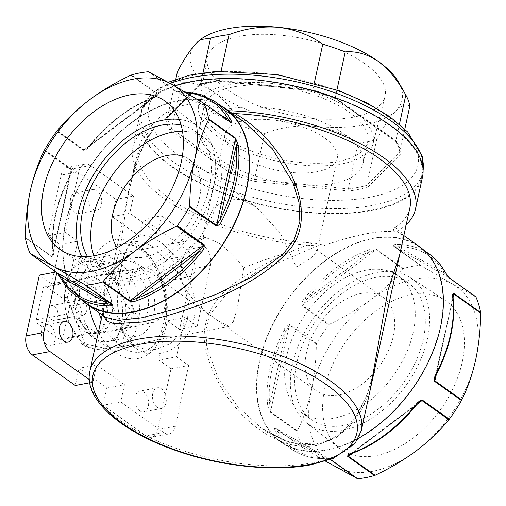 <?xml version="1.0" encoding="UTF-8"?>
<svg xmlns="http://www.w3.org/2000/svg" width="506" height="506" viewBox="0 0 506 506"><rect width="100%" height="100%" fill="white"/><g stroke="black" fill="none" stroke-linecap="round" stroke-linejoin="round"><path stroke-width="0.38" stroke-dasharray="2.53 1.9" d="M154.159 247.491L176.025 271.033L184.26 286.7L188.561 303.417L187.53 319.729L180.901 333.732L169.984 343.846L156.733 349.102L144.286 349.102L133.059 344.263L123.679 333.796L118.138 319.362L116.93 284.859L123.888 254.689L129.346 245.625L136.424 241.539L144.552 242.349L154.159 247.491M139.7 410.783A10.55 6.736 -100.7 0 1 134.83 399.664A10.55 6.736 -100.7 0 1 139.776 391.094A10.55 6.736 -100.7 0 1 143.767 392.137A10.55 6.736 -100.7 0 1 148.637 403.257A10.55 6.736 -100.7 0 1 143.691 411.827A10.55 6.736 -100.7 0 1 139.7 410.783M157.353 407.45A10.55 6.736 -100.7 0 1 152.483 396.331A10.55 6.736 -100.7 0 1 157.429 387.76A10.55 6.736 -100.7 0 1 161.42 388.804A10.55 6.736 -100.7 0 1 166.291 399.923A10.55 6.736 -100.7 0 1 161.344 408.494A10.55 6.736 -100.7 0 1 157.353 407.45M168.454 278.907A10.55 6.736 -100.7 0 1 163.583 267.782A10.55 6.736 -100.7 0 1 168.53 259.217A10.55 6.736 -100.7 0 1 172.521 260.255A10.55 6.736 -100.7 0 1 177.391 271.38A10.55 6.736 -100.7 0 1 172.445 279.945A10.55 6.736 -100.7 0 1 168.454 278.907M186.107 275.574A10.55 6.736 -100.7 0 1 181.237 264.448A10.55 6.736 -100.7 0 1 186.183 255.884A10.55 6.736 -100.7 0 1 190.174 256.921A10.55 6.736 -100.7 0 1 195.044 268.047A10.55 6.736 -100.7 0 1 190.098 276.611A10.55 6.736 -100.7 0 1 186.107 275.574M75.16 212.52A10.55 6.736 -100.7 0 1 70.29 201.394A10.55 6.736 -100.7 0 1 75.236 192.83A10.55 6.736 -100.7 0 1 79.227 193.868A10.55 6.736 -100.7 0 1 84.097 204.993A10.55 6.736 -100.7 0 1 79.151 213.557A10.55 6.736 -100.7 0 1 75.16 212.52M92.813 209.187A10.55 6.736 -100.7 0 1 87.943 198.061A10.55 6.736 -100.7 0 1 92.889 189.497A10.55 6.736 -100.7 0 1 96.88 190.534A10.55 6.736 -100.7 0 1 101.75 201.66A10.55 6.736 -100.7 0 1 96.804 210.224A10.55 6.736 -100.7 0 1 92.813 209.187M46.407 344.396A10.55 6.736 -100.7 0 1 41.536 333.271A10.55 6.736 -100.7 0 1 46.482 324.707A10.55 6.736 -100.7 0 1 50.473 325.744A10.55 6.736 -100.7 0 1 55.344 336.87A10.55 6.736 -100.7 0 1 50.398 345.434A10.55 6.736 -100.7 0 1 46.407 344.396M203.153 238.819L205.556 237.447L218.447 242.817C227.061 249.047 235.505 257.352 243.778 267.731L237.339 308.167L233.323 321.569L229.155 326.471L218.105 320.747C205.417 311.841 187.473 297.787 182.084 280.729C175.354 263.095 186.417 244.702 203.153 238.819L204.721 227.169L213.526 207.764L228.162 198.921L241.267 199.668L256.409 207.194L280.337 233.184L296.408 267.029L310.627 258.345L316.901 251.634L316.161 249.711L299.969 250.021C284.486 253.108 265.758 259.009 243.778 267.731M100.612 342.929A45.926 29.335 -100.7 0 1 79.404 294.492A45.926 29.335 -100.7 0 1 100.941 257.193A45.926 29.335 -100.7 0 1 118.315 261.722A45.926 29.335 -100.7 0 1 139.523 310.159A45.926 29.335 -100.7 0 1 117.987 347.458A45.926 29.335 -100.7 0 1 100.612 342.929M245.239 120.592A57.412 24.446 12.3 0 1 307.465 128.777A57.412 24.446 12.3 0 1 337.236 158.372A57.412 24.446 12.3 0 1 317.053 171.692A57.412 24.446 12.3 0 1 254.828 163.508A57.412 24.446 12.3 0 1 225.05 133.913A57.412 24.446 12.3 0 1 245.239 120.592M182.381 156.05A57.412 36.799 125.4 0 1 189.339 159.466A57.412 36.799 125.4 0 1 194.393 213.108A57.412 36.799 125.4 0 1 144.988 256.997A57.412 36.799 125.4 0 1 122.768 253.019A57.412 36.799 125.4 0 1 117.265 247.56M361.012 293.461A57.412 36.799 125.4 0 1 383.232 297.439A57.412 36.799 125.4 0 1 388.285 351.075A57.412 36.799 125.4 0 1 338.881 394.965A57.412 36.799 125.4 0 1 316.661 390.986A57.412 36.799 125.4 0 1 311.607 337.35A57.412 36.799 125.4 0 1 361.012 293.461M358.387 438.354A119.795 76.779 125.4 0 1 326.851 450.119A119.795 76.779 125.4 0 1 280.488 441.82A119.795 76.779 125.4 0 1 269.945 329.893A119.795 76.779 125.4 0 1 373.036 238.307A119.795 76.779 125.4 0 1 419.398 246.605M369.956 390.986L361.55 410.012L350.247 426.027L335.902 437.848L318.717 444.331L289.843 442.497L261.457 428.272L237.308 406.128L218.092 378.273L206.688 346.395L206.024 329.842L210.053 314.504L229.541 290.09L256.687 271.956L320.905 244.411L322.967 245.878A144.672 61.599 12.3 0 1 132.781 147.467A144.672 61.599 12.3 0 1 152.357 124.47C161.591 114.071 172.679 107.557 185.607 104.932C198.643 102.648 211.875 104.571 225.309 110.7A144.672 61.599 12.3 0 1 228.503 110.763M406.223 224.67A144.672 61.599 12.3 0 1 395.913 232.102C389.234 230.768 379.456 231.305 366.572 233.709C353.492 236.207 338.957 240.261 322.967 245.878M154.419 125.937L139.251 151.161L129.884 181.616L119.884 250.204L105.356 298.021L102.225 309.982L105.634 317.395L103.8 315.289C102.49 310.165 103.547 309.83 103.654 308.002L130.864 183.223L139.555 153.995L153.141 129.1L154.355 128.018L154.419 125.937L152.357 124.47M81.827 299.982A119.795 76.779 125.4 0 1 78.05 187.682A119.795 76.779 125.4 0 1 179.149 100.333A119.795 76.779 125.4 0 1 220.293 105.393M159.611 241.596C139.58 228.68 126.797 237.263 121.263 267.351C114.97 295.213 115.716 334.415 136.278 348.507C156.196 363.276 188.327 347.451 193.88 319.128C200.597 291.254 179.731 255.783 159.611 241.596M320.905 244.411L313.144 242.956C284.695 253.044 259.224 265.928 236.738 281.595C214.74 296.522 198.833 321.418 205.923 350.019C218.605 403.801 270.179 453.471 316.212 445.672L337.995 436.21L355.073 418.26L367.223 394.471L375.142 367.198L367.343 394.035L358.324 412.82L346.408 428.297L331.285 439.372L313.6 444.616L298.508 444.274L283.126 440.131L261.457 428.272L280.488 441.82M103.363 315.776L103.654 308.002L102.149 314.915M313.144 242.956A138.935 59.158 12.3 0 1 138.391 148.688A138.935 59.158 12.3 0 1 153.141 129.1M422.497 176.961A144.672 61.599 12.3 0 1 371.625 210.528A144.672 61.599 12.3 0 1 214.816 189.908A144.672 61.599 12.3 0 1 139.789 115.324A144.672 61.599 12.3 0 1 174.481 85.837M158.802 360.127L167.366 320.848L185.019 317.515L176.455 356.793L158.802 360.127L171.009 368.804L157.764 429.562A14.313 9.14 -100.7 0 1 151.465 437.26A14.313 9.14 -100.7 0 1 146.051 435.849L103.066 405.255L106.823 388.007L79.037 368.235L75.28 385.49M176.455 356.793L188.656 365.471L171.009 368.804M167.366 320.848L179.567 329.532L197.22 326.199L185.019 317.515M157.537 233.076L139.884 236.41L112.098 216.644L129.751 213.311L157.537 233.076L161.294 215.828L143.641 219.161L186.625 249.749A14.313 9.14 -100.7 0 1 192.818 268.775L179.567 329.532M161.294 215.828L204.279 246.416A14.313 9.14 -100.7 0 1 210.471 265.441L197.22 326.199M139.884 236.41L143.641 219.161M112.098 216.644L115.861 199.389L133.514 196.056L129.751 213.311M133.514 196.056L90.53 165.475L72.877 168.808L115.861 199.389M72.877 168.808A14.313 9.14 79.3 0 0 67.462 167.397A14.313 9.14 79.3 0 0 61.163 175.089L47.918 235.847L65.571 232.513L78.816 171.755L61.163 175.089M90.53 165.475A14.313 9.14 79.3 0 0 85.116 164.064A14.313 9.14 79.3 0 0 78.816 171.755M54.053 272.342L51.555 283.803L69.208 280.469L77.772 241.191L60.119 244.524L47.918 235.847M77.772 241.191L65.571 232.513M54.37 270.9L60.119 244.524M51.555 283.803L39.354 275.119M69.208 280.469L57.007 271.785L55.913 271.994M56.824 272.639L57.007 271.785M106.823 388.007L124.476 384.674L96.69 364.902L92.933 382.156L89.657 382.77M92.933 382.156L89.265 379.544M96.69 364.902L79.037 368.235M124.476 384.674L120.719 401.928L103.066 405.255M188.656 365.471L175.411 426.229A14.313 9.14 -100.7 0 1 169.118 433.927A14.313 9.14 -100.7 0 1 163.704 432.516L120.719 401.928M403.851 235.543L400.366 233.064C402.89 235.037 403.541 238.168 402.346 242.45L402.087 233.007L395.129 227.479C393.592 228.282 393.168 229.338 393.851 230.635L400.372 233.064L403.44 237.415M227.763 112.383L244.55 122.18L227.371 112.168L232.165 113.369M409.879 207.884A138.935 59.158 12.3 0 1 395.129 227.479M227.371 112.168L225.309 110.7M395.913 232.102L393.851 230.635M172.337 166.683A143.906 61.27 12.3 0 1 140.541 115.488A143.906 61.27 12.3 0 1 239.515 79.107A143.906 61.27 12.3 0 1 389.955 125.602A143.906 61.27 12.3 0 1 421.751 176.803A143.906 61.27 12.3 0 1 322.777 213.178A143.906 61.27 12.3 0 1 172.337 166.683M349.26 112.193A83.743 35.654 12.3 0 1 367.761 141.99A83.743 35.654 12.3 0 1 310.165 163.16A83.743 35.654 12.3 0 1 222.621 136.101A83.743 35.654 12.3 0 1 204.12 106.311A83.743 35.654 12.3 0 1 261.716 85.141A83.743 35.654 12.3 0 1 349.26 112.193M344.466 134.191A83.743 35.654 12.3 0 1 362.966 163.982A83.743 35.654 12.3 0 1 305.371 185.152A83.743 35.654 12.3 0 1 217.827 158.1A83.743 35.654 12.3 0 1 199.326 128.303A83.743 35.654 12.3 0 1 256.921 107.133A83.743 35.654 12.3 0 1 344.466 134.191M365.003 63.8A90.909 38.709 12.3 0 1 384.965 96.678A90.909 38.709 12.3 0 1 321.968 119.1A90.909 38.709 12.3 0 1 227.536 89.758A90.909 38.709 12.3 0 1 207.34 57.95A90.909 38.709 12.3 0 1 269.369 34.408A90.909 38.709 12.3 0 1 365.003 63.8M353.46 111.402A89.303 38.026 12.3 0 1 373.067 143.698A89.303 38.026 12.3 0 1 311.184 165.721A89.303 38.026 12.3 0 1 218.421 136.898A89.303 38.026 12.3 0 1 198.58 105.653A89.303 38.026 12.3 0 1 259.515 82.529A89.303 38.026 12.3 0 1 353.46 111.402M409.809 106.152C406.343 103.711 401.701 105.254 395.882 110.795C389.886 117.209 383.478 126.835 376.673 139.681A118.651 50.518 -167.7 0 1 358.197 143.166L348.229 188.902L254.512 179.326A118.651 50.518 12.3 0 1 232.045 171.654L242.02 125.918A118.651 50.518 -167.7 0 0 264.486 133.59L254.157 181.344L348.495 190.99A120.181 51.169 -167.7 0 0 367.704 187.365L366.698 185.417A118.651 50.518 12.3 0 1 348.229 188.902L348.495 190.99M376.673 139.681L366.698 185.417L399.835 151.889L404.813 129.068M399.449 124.172L395.837 140.731A118.651 50.518 12.3 0 1 399.835 151.889L401.062 153.615A120.181 51.169 -167.7 0 0 396.906 142.009L395.939 141.528L395.837 140.731L335.263 97.626L336.945 89.91M314.378 82.674L312.79 89.948A118.651 50.518 12.3 0 1 335.263 97.626L335.921 98.613L335.44 98.588L396.198 141.825M396.906 142.009L335.921 98.613A120.181 51.169 -167.7 0 0 312.563 90.637L218.219 80.992L219.079 80.372L221.097 71.125M203.032 72.744L200.3 84.439L199.016 84.622L165.658 118.372A120.181 51.169 -167.7 0 0 169.814 129.972L230.793 173.368A120.181 51.169 -167.7 0 0 254.157 181.344M177.442 71.65A118.651 50.518 -167.7 0 0 181.439 82.813L171.471 128.549A118.651 50.518 12.3 0 1 167.473 117.386L175.81 79.138M242.02 125.918C234.284 111.579 225.069 100.352 214.373 92.244C203.494 85.008 192.514 81.864 181.439 82.813M358.197 143.166C345.358 134.052 330.62 128.416 313.986 126.253C297.193 124.988 280.691 127.436 264.486 133.59M398.703 82.377A108.316 46.116 12.3 0 1 395.882 110.795A108.316 46.116 12.3 0 1 313.986 126.253A108.316 46.116 12.3 0 1 214.373 92.244A108.316 46.116 12.3 0 1 196.657 42.763A108.316 46.116 12.3 0 1 200.8 39.228M199.016 84.622A120.181 51.169 -167.7 0 1 218.219 80.992L199.851 84.704M165.658 118.372L167.138 117.993L200.604 83.857A118.651 50.518 12.3 0 1 219.079 80.372L312.79 89.948L312.563 90.789L335.522 98.632M395.939 141.535L399.835 151.889M230.793 173.368L232.045 171.654L171.471 128.549L169.814 129.972M94.154 333.486A28.703 18.336 -100.7 0 1 75.002 305.118A28.703 18.336 -100.7 0 1 88.221 277.124A28.703 18.336 -100.7 0 1 92.94 277.18A28.703 18.336 -100.7 0 1 112.092 305.548A28.703 18.336 -100.7 0 1 98.872 333.536A28.703 18.336 -100.7 0 1 94.154 333.486M129.119 270.349A28.703 18.336 79.3 0 0 124.394 270.293A28.703 18.336 79.3 0 0 111.175 298.287A28.703 18.336 79.3 0 0 130.327 326.655A28.703 18.336 79.3 0 0 135.045 326.712A28.703 18.336 79.3 0 0 148.264 298.717A28.703 18.336 79.3 0 0 129.119 270.349M80.359 257.516C82.851 259.148 86.937 260.571 92.611 261.792C98.626 262.956 105.716 263.809 113.894 264.36C113.85 272.336 115.292 280.444 118.227 288.692C121.459 296.82 125.912 304.365 131.592 311.316C126.241 318.211 122.098 325.187 119.163 332.233C116.563 339.172 115.431 345.579 115.766 351.442C107.588 350.892 100.492 350.038 94.483 348.874C88.809 347.654 84.723 346.23 82.231 344.599L68.867 321.974C65.938 313.783 64.496 305.675 64.528 297.642L64.509 295.706L67.93 278.433A44.395 28.355 -100.7 0 1 92.611 261.792A44.395 28.355 -100.7 0 1 118.227 288.692A44.395 28.355 -100.7 0 1 119.163 332.233A44.395 28.355 -100.7 0 1 94.483 348.874A44.395 28.355 -100.7 0 1 69.385 323.315A44.395 28.355 -100.7 0 1 68.867 321.974A44.395 28.355 -100.7 0 1 64.496 297.395A44.395 28.355 -100.7 0 1 67.93 278.433C70.834 271.431 74.977 264.461 80.359 257.516L83.079 257.004L116.614 263.841L134.318 310.804L118.486 350.924L84.951 344.086L67.247 297.123L83.079 257.004M131.592 311.316L134.318 310.804M115.766 351.442L118.486 350.924M82.231 344.599L84.951 344.086M64.528 297.642L67.247 297.123M113.894 264.36L116.614 263.841M99.973 266.428A38.273 24.446 -100.7 0 1 125.513 304.251A38.273 24.446 -100.7 0 1 107.879 341.575A38.273 24.446 -100.7 0 1 101.586 341.499A38.273 24.446 -100.7 0 1 76.052 303.676A38.273 24.446 -100.7 0 1 93.68 266.358A38.273 24.446 -100.7 0 1 99.973 266.428M128.916 260.963A38.273 24.446 -100.7 0 1 154.45 298.787A38.273 24.446 -100.7 0 1 136.822 336.11A38.273 24.446 -100.7 0 1 130.529 336.035A38.273 24.446 -100.7 0 1 104.989 298.211A38.273 24.446 -100.7 0 1 122.623 260.894A38.273 24.446 -100.7 0 1 128.916 260.963M81.618 256.58A89.303 57.235 -54.6 0 0 95.406 272.658A89.303 57.235 -54.6 0 0 163.533 262.07A89.303 57.235 -54.6 0 0 213.526 186.341A89.303 57.235 -54.6 0 0 198.928 127.177A89.303 57.235 -54.6 0 0 179.225 119.422M87.544 256.548A83.743 53.674 -54.6 0 0 97.449 267.32A83.743 53.674 -54.6 0 0 161.648 258.718A83.743 53.674 -54.6 0 0 209.32 187.131A83.743 53.674 -54.6 0 0 194.557 130.858A83.743 53.674 -54.6 0 0 181.129 125.026M93.876 255.802A83.743 53.674 -54.6 0 0 107.5 274.473A83.743 53.674 -54.6 0 0 171.698 265.871A83.743 53.674 -54.6 0 0 219.376 194.285A83.743 53.674 -54.6 0 0 204.607 138.011A83.743 53.674 -54.6 0 0 182.502 131.25M225.29 108.948A119.416 76.532 -54.6 0 0 133.742 121.206A119.416 76.532 -54.6 0 0 65.767 223.285A119.416 76.532 -54.6 0 0 86.823 303.537M25.338 237.934L52.175 257.029C53.421 256.713 53.756 255.132 53.174 252.279A119.416 76.532 125.4 0 1 55.47 215.961A119.416 76.532 125.4 0 1 69.493 177.435C71.314 174.589 71.934 171.806 71.352 169.074L44.515 149.972M56.723 131.231L83.56 150.326C86.21 149.884 88.487 148.22 90.391 145.342L89.91 145.064L90.144 145.349L86.254 148.796L84.009 149.871L57.115 130.731M90.391 145.342A119.416 76.532 125.4 0 1 153.988 97.456C156.923 96.684 158.359 95.552 158.296 94.046L131.459 74.951M148.391 71.757L175.228 90.852L182.976 91.984A1.531 1.069 90.1 0 0 182.502 91.82L182.502 91.82A1.531 1.069 90.1 0 0 181.54 92.674L175.658 90.941L148.764 71.801M175.746 90.991L230.572 122.256L175.746 90.991C174.69 90.897 179.092 91.984 182.502 91.82L184.835 91.864M76.526 296.212A119.416 76.532 125.4 0 1 61.27 278.895L56.906 272.576L30.069 253.481M153.988 97.456A1.531 0.86 70 0 0 153.356 97.316L153.356 97.316A1.531 0.86 70 0 0 152.92 98.075L156.746 95.71L157.79 94.312L84.009 149.871A1.531 0.98 125.4 0 0 83.56 150.326M69.493 177.435L69.107 177.011L69.518 177.03L71.08 171.97L71.125 169.655L52.194 256.485L25.3 237.346M53.174 252.279A1.531 0.955 -6.5 0 1 52.845 251.767L52.845 251.767A1.531 0.955 -6.5 0 1 53.408 250.913L52.921 255.264L52.194 256.485A1.531 0.98 125.4 0 0 52.175 257.029M48.323 309.628A7.533 4.813 -100.7 0 1 51.637 305.58A7.533 4.813 -100.7 0 1 56.539 308.692A7.533 4.813 -100.7 0 1 57.747 316.332A7.533 4.813 -100.7 0 1 54.433 320.387A7.533 4.813 -100.7 0 1 49.525 317.268A7.533 4.813 -100.7 0 1 48.323 309.628M77.26 304.163A7.533 4.813 -100.7 0 1 80.574 300.115A7.533 4.813 -100.7 0 1 85.476 303.233A7.533 4.813 -100.7 0 1 86.684 310.867A7.533 4.813 -100.7 0 1 83.37 314.922A7.533 4.813 -100.7 0 1 78.468 311.804A7.533 4.813 -100.7 0 1 77.26 304.163M36.312 319.798L43.377 287.395A27.938 17.843 -100.7 0 1 45.635 286.181L68.557 302.493A27.938 17.843 -100.7 0 1 69.752 306.162L105.925 299.331A27.938 17.843 -100.7 0 1 106.677 318.584A27.938 17.843 -100.7 0 1 98.866 331.74L62.687 338.565A27.938 17.843 -100.7 0 1 60.429 339.779L96.602 332.948A27.938 17.843 -100.7 0 1 94.388 333.606A27.938 17.843 -100.7 0 1 73.68 316.636L37.507 323.467A27.938 17.843 -100.7 0 1 36.312 319.798L72.484 312.967A27.938 17.843 -100.7 0 1 71.732 293.72A27.938 17.843 -100.7 0 1 79.55 280.564L72.484 312.967M164.558 307.654A27.938 17.843 -100.7 0 1 152.268 322.676A27.938 17.843 -100.7 0 1 134.077 311.114A27.938 17.843 -100.7 0 1 129.612 282.791A27.938 17.843 -100.7 0 1 141.901 267.769A27.938 17.843 -100.7 0 1 160.086 279.331A27.938 17.843 -100.7 0 1 164.558 307.654M43.377 287.395L79.55 280.564M45.635 286.181L81.808 279.35L104.736 295.662A27.938 17.843 -100.7 0 0 84.021 278.698L141.901 267.769M81.808 279.35A27.938 17.843 -100.7 0 1 84.021 278.698M68.557 302.493L104.736 295.662M105.925 299.331L98.866 331.74M69.752 306.162L62.687 338.565M96.602 332.948L73.68 316.636M60.429 339.779L37.507 323.467M416.09 405.388L415.856 405.104L419.746 401.663M374.32 312.101A90.909 58.266 125.4 0 1 445.014 300.324A90.909 58.266 125.4 0 1 412.7 438.322A90.909 58.266 125.4 0 1 339.634 448.417A90.909 58.266 125.4 0 1 374.32 312.101M341.145 289.369A89.303 57.235 125.4 0 1 410.594 277.8A89.303 57.235 125.4 0 1 378.855 413.364A89.303 57.235 125.4 0 1 307.072 423.275A89.303 57.235 125.4 0 1 341.145 289.369M342.322 293.227A83.743 53.674 125.4 0 1 408.551 283.139A83.743 53.674 125.4 0 1 377.678 409.506A83.743 53.674 125.4 0 1 311.443 419.6A83.743 53.674 125.4 0 1 342.322 293.227M332.265 286.073A83.743 53.674 125.4 0 1 398.5 275.985A83.743 53.674 125.4 0 1 367.622 402.352A83.743 53.674 125.4 0 1 301.393 412.441A83.743 53.674 125.4 0 1 332.265 286.073M375.155 427.115A119.416 76.532 125.4 0 1 280.71 441.51A119.416 76.532 125.4 0 1 324.732 261.311A119.416 76.532 125.4 0 1 419.177 246.915A119.416 76.532 125.4 0 1 375.155 427.115M403.44 268.49L376.603 249.395C373.611 248.718 370.898 248.946 368.463 250.078A119.416 76.532 -54.6 0 0 335.029 268.635A119.416 76.532 -54.6 0 0 304.865 297.964C302.461 300.475 301.462 303.043 301.867 305.675L328.704 324.77L329.21 324.352C344.143 317.338 357.925 309.134 370.563 299.754A108.695 69.664 125.4 0 1 452.75 284.233A108.695 69.664 125.4 0 1 475.697 359.696A108.695 69.664 125.4 0 1 416.457 450.675A108.695 69.664 125.4 0 1 334.27 466.19A108.695 69.664 125.4 0 1 311.323 390.733A108.695 69.664 125.4 0 1 370.563 299.754C382.928 290.33 393.738 280.014 402.991 268.8L403.44 268.49A119.416 76.532 125.4 0 1 420.372 265.296L452.75 284.233L475.71 296.699M325.541 461.156L302.044 447.019A119.416 76.532 125.4 0 1 297.319 431.473L297.395 430.973C303.41 418.753 308.053 405.344 311.323 390.733C314.447 375.977 316.117 360.449 316.326 344.137L316.497 343.511A119.416 76.532 125.4 0 1 328.704 324.77M316.497 343.511L289.66 324.416C287.187 324.966 285.289 326.844 283.974 330.057L285.909 331.013L289.432 324.997L316.326 344.137M283.974 330.057A119.416 76.532 -54.6 0 0 267.655 404.895L270.482 412.377L297.319 431.473M275.207 427.924C274.201 428.063 274.378 429.259 275.745 431.517A1.531 1.126 151 0 0 277.788 431.175L275.492 428.24L302.386 447.38L275.207 427.924A1.531 0.98 -54.6 0 0 275.435 428.209L275.492 428.24A1.531 0.98 -54.6 0 1 275.435 428.209L330.254 459.461L324.46 457.785A117.885 75.552 125.4 0 1 277.788 431.175L324.46 457.785A1.531 1.069 90.1 0 1 323.498 458.632L323.498 458.632C327.73 458.815 329.982 459.094 330.254 459.461M275.745 431.517A119.416 76.532 -54.6 0 0 291.001 448.835A119.416 76.532 -54.6 0 0 323.024 458.474L330.772 459.6M323.024 458.474A1.531 1.069 90.1 0 0 323.498 458.632C311.038 458.581 300.203 455.318 291.001 448.835L280.71 441.51M429.474 254.24A119.416 76.532 -54.6 0 0 397.45 244.6C394.718 244.442 393.415 244.98 393.535 246.201L420.372 265.296M352.644 453.136A1.531 0.86 70 0 0 353.08 452.383L349.254 454.742M267.655 404.895A1.531 0.955 173.5 0 0 269.799 404.895L270.501 411.833L289.432 324.997A1.531 0.98 -54.6 0 1 289.66 324.416M304.865 297.964L306.535 299.331L302.316 305.219L376.097 249.66L402.991 268.8M368.463 250.078A1.531 0.86 -110 0 1 369.31 252.058L376.097 249.66A1.531 0.98 -54.6 0 1 376.603 249.395M397.45 244.6A1.531 1.069 -89.9 0 1 397.931 246.656C395.939 246.093 394.617 245.973 393.965 246.283L448.917 277.63M444.983 271.842A1.531 1.126 -29 0 1 444.603 273.265L448.816 277.56M453.155 298.685A1.531 0.955 -6.5 0 1 452.592 299.539L453.079 295.194M436.893 373.441L436.482 373.428L434.92 378.482M101.219 319.185A54.73 34.958 79.3 0 0 120.909 346.559A54.73 34.958 79.3 0 0 141.61 351.955A54.73 34.958 79.3 0 0 167.277 307.509A54.73 34.958 79.3 0 0 142.009 249.787A54.73 34.958 79.3 0 0 121.301 244.392A54.73 34.958 79.3 0 0 99.031 312.695M89.062 305.599A60.473 38.62 -100.7 0 1 99.429 249.85A60.473 38.62 -100.7 0 1 138.77 245.53A60.473 38.62 -100.7 0 1 164.937 325.908A60.473 38.62 -100.7 0 1 115.457 352.454A60.473 38.62 -100.7 0 1 98.36 332.297M361.335 430.524A138.935 59.158 12.3 0 1 312.487 462.762A138.935 59.158 12.3 0 1 161.901 442.959A138.935 59.158 12.3 0 1 89.847 371.328M210.471 265.441L192.818 268.775M204.279 246.416L186.625 249.749M163.704 432.516L146.051 435.849M175.411 426.229L157.764 429.562M170.358 83.484A143.906 61.27 -167.7 0 0 141.572 110.751A143.906 61.27 -167.7 0 0 173.368 161.952A143.906 61.27 -167.7 0 0 323.808 208.44A143.906 61.27 -167.7 0 0 422.782 172.065A143.906 61.27 -167.7 0 0 423.092 170.383M179.181 155.658A137.784 58.664 12.3 0 1 197.182 74.673A137.784 58.664 12.3 0 1 387.539 116.323A137.784 58.664 12.3 0 1 369.532 197.315A137.784 58.664 12.3 0 1 179.181 155.658M367.704 187.365L401.062 153.615M182.976 91.984A119.416 76.532 125.4 0 1 214.999 101.624M186.537 92.87A117.885 75.552 -54.6 0 0 181.54 92.674L219.066 114.071M175.228 90.852A1.531 0.98 125.4 0 1 175.658 90.941M158.296 94.046A1.531 0.98 -54.6 0 0 157.79 94.312L130.896 75.173M152.92 98.075A117.885 75.552 -54.6 0 0 90.144 145.349L152.92 98.075M71.352 169.074A1.531 0.98 -54.6 0 0 71.125 169.655L44.231 150.516M69.518 177.03A117.885 75.552 -54.6 0 0 53.408 250.913L69.518 177.03M415.856 405.104A117.885 75.552 125.4 0 1 386.084 434.059A117.885 75.552 125.4 0 1 353.08 452.383L415.856 405.104M416.912 404.408L351.746 453.484M330.323 459.505L275.492 428.24M270.482 412.377A1.531 0.98 125.4 0 1 270.501 411.833L297.395 430.973M269.799 404.895A117.885 75.552 125.4 0 1 285.909 331.013L269.799 404.895M301.867 305.675A1.531 0.98 125.4 0 1 302.316 305.219L329.21 324.352M306.535 299.331A117.885 75.552 125.4 0 1 369.31 252.058L306.535 299.331M393.535 246.201A1.531 0.98 125.4 0 1 393.965 246.283L420.859 265.422M397.931 246.656A117.885 75.552 125.4 0 1 444.603 273.265L397.931 246.656M452.592 299.539A117.885 75.552 125.4 0 1 436.482 373.428L452.592 299.539M453.041 297.465L436.134 375.022M156.733 349.102L141.61 351.955C153.647 349.374 161.363 337.812 164.766 317.275C168.283 291.918 156.253 260.331 139.782 249.388C133.255 244.91 127.095 243.247 121.301 244.392L136.424 241.539M157.429 387.76L139.776 391.094M186.183 255.884L168.53 259.217M92.889 189.497L75.236 192.83M64.135 321.373L46.482 324.707M205.556 237.447L100.941 257.193M337.236 158.372L316.901 251.634M383.232 297.439L316.161 249.711M256.409 207.194L189.339 159.466M138.391 148.688L130.858 183.261M132.781 147.467L139.789 115.324M85.116 164.064L67.462 167.397M169.118 433.927L151.465 437.26M130.864 183.223C135.191 161.446 143.021 143.046 154.355 128.018M316.661 390.986L122.768 253.019M225.05 133.913L204.721 227.169M229.155 326.471L117.987 347.458M68.051 342.1L50.398 345.434M96.804 210.224L79.151 213.557M190.098 276.611L172.445 279.945M161.344 408.494L143.691 411.827M140.541 115.488L141.572 110.751L150.573 94.382L168.194 82.257M362.966 163.982L367.761 141.99M373.067 143.698L384.965 96.678M198.58 105.653L207.34 57.95M199.326 128.303L204.12 106.311M423.092 170.433L421.751 176.803M218.497 81.175L312.563 90.795M167.138 117.999L200.3 84.439M124.394 270.293L88.221 277.124M135.045 326.712L98.872 333.536M64.496 297.395L64.509 295.706M107.879 341.575L136.822 336.11M93.68 266.358L122.623 260.894M95.406 272.658L60.986 250.128M107.5 274.473L97.449 267.32M204.607 138.011L194.557 130.858M198.928 127.177L166.366 102.041M153.356 97.316L156.746 95.71L86.248 148.796L89.91 145.064C108.841 122.028 129.991 106.115 153.356 97.316M69.107 177.011L71.08 171.97L52.915 255.264L52.845 251.767C50.48 228.25 55.907 203.33 69.107 177.011M80.574 300.115L51.637 305.58M94.388 333.606L152.268 322.676M83.37 314.922L54.433 320.387M410.594 277.8L445.014 300.324M398.5 275.985L408.551 283.139M424.173 250.476L419.177 246.915M301.393 412.441L311.443 419.6M307.072 423.275L339.634 448.417M419.645 401.739L349.311 454.698M302.316 447.336L275.435 428.209M453.066 295.251L434.945 378.361"/><path stroke-width="0.76" d="M64.06 341.063A10.55 6.736 -100.7 0 1 59.189 329.937A10.55 6.736 -100.7 0 1 64.135 321.373A10.55 6.736 -100.7 0 1 68.127 322.411A10.55 6.736 -100.7 0 1 72.997 333.536A10.55 6.736 -100.7 0 1 68.051 342.1A10.55 6.736 -100.7 0 1 64.06 341.063M117.265 247.56A57.412 36.799 125.4 0 1 120.346 194.089A57.412 36.799 125.4 0 1 167.119 155.487A57.412 36.799 125.4 0 1 182.381 156.05M86.602 303.847L105.634 317.395L118.202 320.361L141.104 317.939L176.872 308.717L215.79 294.511L252.38 276.769L283.126 254.221L294.195 239.534L299.849 221.767L298.989 202.261L293.088 183.096L272.519 148.916L244.55 122.18L225.512 108.638A119.795 76.779 125.4 0 1 236.055 220.565A119.795 76.779 125.4 0 1 132.964 312.151A119.795 76.779 125.4 0 1 86.602 303.847A119.795 76.779 125.4 0 1 81.827 299.982M232.165 113.369L235.126 113.616C258.44 127.095 276.795 146.829 290.204 172.831C303.581 197.429 306.997 229.832 289.28 249.97C256.586 287.939 189.061 311.456 142.426 322.012L113.951 323.726L106.614 320.848L103.363 315.776M174.481 85.837A144.672 61.599 12.3 0 1 190.661 81.757A144.672 61.599 12.3 0 1 347.47 102.376A144.672 61.599 12.3 0 1 422.497 176.961L415.489 209.105A144.672 61.599 12.3 0 1 406.223 224.67M54.053 272.342L54.37 270.9M55.913 271.994L39.354 275.119L26.11 335.876A14.313 9.14 -100.7 0 0 32.302 354.902L75.28 385.49L89.657 382.77M89.265 379.544L49.955 351.569A14.313 9.14 -100.7 0 1 43.763 332.543L56.824 272.639M228.503 110.763A144.672 61.599 12.3 0 1 415.489 209.105M403.44 237.415L399.658 254.942L388.115 289.761L369.956 390.986M102.149 314.915L89.847 371.328A138.935 59.158 12.3 0 1 138.701 339.096A138.935 59.158 12.3 0 1 289.287 358.899A138.935 59.158 12.3 0 1 361.335 430.524L402.359 242.393M235.126 113.616A138.935 59.158 12.3 0 1 409.879 207.884L402.346 242.45M220.293 105.393A119.795 76.779 125.4 0 1 225.512 108.638M403.851 235.543L419.398 246.605A119.795 76.779 125.4 0 1 436.975 340.342A119.795 76.779 125.4 0 1 358.387 438.354M404.813 129.068L409.809 106.152A118.651 50.518 -167.7 0 0 405.831 95.033A118.651 50.518 -167.7 0 0 405.812 94.995L399.449 124.172M336.945 89.91L345.231 51.89C356.313 50.942 367.286 54.085 378.165 61.315C388.861 69.43 398.077 80.656 405.812 94.995M345.231 51.89A118.651 50.518 -167.7 0 0 322.765 44.212L314.378 82.674M221.097 71.125L229.054 34.636C245.22 28.481 261.722 26.04 278.553 27.299C295.156 29.449 309.893 35.085 322.765 44.212M229.054 34.636A118.651 50.518 -167.7 0 0 210.578 38.121L203.032 72.744M175.81 79.138L177.442 71.65C184.235 58.822 190.642 49.196 196.657 42.763L200.199 39.664L210.578 38.121M200.199 39.664L200.8 39.228A108.316 46.116 12.3 0 1 278.553 27.299A108.316 46.116 12.3 0 1 378.165 61.315A108.316 46.116 12.3 0 1 398.703 82.377L405.831 95.033M208.681 118.98L235.518 138.081L238.345 145.557A119.416 76.532 125.4 0 1 236.049 181.869A119.416 76.532 125.4 0 1 222.026 220.401L220.091 219.446L216.568 225.455L235.499 138.625L208.605 119.486L208.681 118.98A119.416 76.532 -54.6 0 0 203.956 103.433L171.73 84.262A108.695 69.664 -54.6 0 0 89.543 99.777A108.695 69.664 -54.6 0 0 30.303 190.756A108.695 69.664 -54.6 0 0 53.25 266.219A108.695 69.664 -54.6 0 0 135.437 250.704A108.695 69.664 -54.6 0 0 194.677 159.725A108.695 69.664 -54.6 0 0 171.73 84.262L148.391 71.757A119.416 76.532 -54.6 0 0 131.459 74.951L130.896 75.173C115.861 82.25 102.079 90.447 89.543 99.777C77.133 109.239 66.324 119.555 57.115 130.731L56.723 131.231A119.416 76.532 -54.6 0 0 44.515 149.972L44.231 150.516C38.254 162.641 33.611 176.056 30.303 190.756C27.185 205.455 25.515 220.983 25.3 237.346L25.338 237.934A119.416 76.532 -54.6 0 0 30.069 253.481L53.25 266.219L85.628 285.156A119.416 76.532 -54.6 0 0 102.56 281.962L103.009 281.659C112.243 270.457 123.053 260.141 135.437 250.704C148.005 241.356 161.787 233.152 176.79 226.1L177.296 225.682A119.416 76.532 -54.6 0 0 189.503 206.941L189.674 206.315C189.889 189.952 191.559 174.418 194.677 159.725C197.985 145.026 202.628 131.611 208.605 119.486M43.756 188.219A90.909 58.266 -54.6 0 0 60.986 250.128A90.909 58.266 -54.6 0 0 130.333 239.351A90.909 58.266 -54.6 0 0 181.224 162.262A90.909 58.266 -54.6 0 0 166.366 102.041A90.909 58.266 -54.6 0 0 96.368 109.897A90.909 58.266 -54.6 0 0 43.756 188.219M179.225 119.422A89.303 57.235 -54.6 0 0 78.481 211.837A89.303 57.235 -54.6 0 0 81.618 256.58M181.129 125.026A83.743 53.674 -54.6 0 0 82.68 211.04A83.743 53.674 -54.6 0 0 87.544 256.548M182.502 131.25A83.743 53.674 -54.6 0 0 92.737 218.194A83.743 53.674 -54.6 0 0 93.876 255.802M85.628 285.156L112.465 304.258C112.591 305.479 111.288 306.01 108.55 305.852A119.416 76.532 125.4 0 1 76.526 296.212L86.823 303.537A119.416 76.532 -54.6 0 0 178.365 291.273A119.416 76.532 -54.6 0 0 246.346 189.193A119.416 76.532 -54.6 0 0 225.29 108.948L214.999 101.624A119.416 76.532 125.4 0 1 230.255 118.935C231.621 121.193 231.799 122.389 230.793 122.534L203.614 103.072M230.255 118.935A1.531 1.126 151 0 0 228.212 119.283L230.508 122.212A1.531 0.98 -54.6 0 1 230.565 122.25L230.565 122.25A1.531 0.98 -54.6 0 1 230.793 122.534M222.026 220.401C220.717 223.601 218.82 225.486 216.34 226.037L189.503 206.941M177.296 225.682L204.133 244.777C204.544 247.402 203.545 249.977 201.135 252.494L199.465 251.121L203.684 245.239L176.79 226.1M201.135 252.494A119.416 76.532 125.4 0 1 137.537 300.381C135.108 301.513 132.395 301.734 129.397 301.057L102.56 281.962M238.345 145.557A1.531 0.955 173.5 0 0 236.201 145.557L235.499 138.625A1.531 0.98 125.4 0 0 235.518 138.081M30.069 253.481L57.184 272.898L112.035 304.169L85.141 285.03M30.252 253.734L57.134 272.86L61.017 278.616A1.531 1.126 -29 0 1 61.397 277.193L57.184 272.898A1.531 0.98 -54.6 0 1 57.134 272.86A1.531 0.98 -54.6 0 1 57.083 272.823M108.55 305.852A1.531 1.069 -89.9 0 1 108.069 303.802C110.068 304.359 111.39 304.485 112.035 304.169A1.531 0.98 125.4 0 0 112.465 304.258M137.537 300.381A1.531 0.86 -110 0 1 136.69 298.395L129.903 300.798L203.684 245.239A1.531 0.98 125.4 0 0 204.133 244.777M448.917 277.63L475.931 296.978A119.416 76.532 125.4 0 1 480.662 312.518L480.7 313.106C480.485 329.45 478.821 344.978 475.697 359.696C472.414 374.339 467.772 387.748 461.769 399.936L461.485 400.48A119.416 76.532 125.4 0 1 449.277 419.221L448.885 419.721C439.638 430.935 428.829 441.251 416.457 450.675C403.826 460.062 390.037 468.259 375.104 475.279L374.541 475.501L347.704 456.406C347.635 454.907 349.077 453.774 352.012 452.996A119.416 76.532 -54.6 0 0 385.445 434.439A119.416 76.532 -54.6 0 0 415.609 405.11L416.09 405.388L419.752 401.656L421.991 400.581L416.912 404.408M330.5 459.442L357.609 478.701L325.541 461.156M374.541 475.501A119.416 76.532 125.4 0 1 357.609 478.701M415.609 405.11C417.507 402.238 419.784 400.581 422.44 400.126L449.277 419.221M461.485 400.48L434.648 381.385C434.059 378.659 434.679 375.869 436.507 373.017L436.893 373.441C450.093 347.122 455.52 322.208 453.155 298.685L453.079 295.188L453.806 293.967L453.041 297.465M436.507 373.017A119.416 76.532 -54.6 0 0 452.826 298.179C452.244 295.327 452.573 293.746 453.825 293.423L480.662 312.518M475.71 296.699L449.094 277.876L444.73 271.558A1.531 1.126 -29 0 1 444.983 271.842L444.983 271.842C440.992 264.644 435.818 258.775 429.474 254.24L424.173 250.476M352.012 452.996A1.531 0.86 70 0 0 352.644 453.136L352.644 453.136C363.985 448.993 375.117 442.813 386.046 434.597C396.957 426.362 406.969 416.628 416.09 405.388M349.311 454.698L348.21 456.14L375.104 475.279M452.826 298.179A1.531 0.955 -6.5 0 1 453.155 298.685M434.945 378.361L434.875 380.797L461.769 399.936M99.031 312.695A54.73 34.958 79.3 0 0 101.219 319.185M98.36 332.297A60.473 38.62 -100.7 0 1 89.062 305.599M140.358 344.181A135.108 57.526 -167.7 0 0 122.699 423.598A135.108 57.526 -167.7 0 0 309.356 464.438A135.108 57.526 -167.7 0 0 327.009 385.028A135.108 57.526 -167.7 0 0 140.358 344.181M43.763 332.543L26.11 335.876M49.955 351.569L32.302 354.902M423.092 170.383A143.906 61.27 -167.7 0 0 390.986 120.864A143.906 61.27 -167.7 0 0 170.358 83.484M220.091 219.446A117.885 75.552 -54.6 0 0 233.936 181.407A117.885 75.552 -54.6 0 0 236.201 145.557L220.091 219.446M203.747 103.167L230.508 122.212M219.066 114.071L228.212 119.283A117.885 75.552 -54.6 0 0 186.537 92.87M216.34 226.037A1.531 0.98 -54.6 0 0 216.568 225.455L189.674 206.315M61.397 277.193A117.885 75.552 -54.6 0 0 108.069 303.802L61.397 277.193M129.397 301.057A1.531 0.98 -54.6 0 0 129.903 300.798L103.009 281.659M136.69 298.395A117.885 75.552 -54.6 0 0 199.465 251.121L136.69 298.395M330.772 459.6A1.531 0.98 125.4 0 1 330.342 459.518L330.323 459.505M357.236 478.651L330.342 459.518M444.73 271.558A119.416 76.532 -54.6 0 0 429.474 254.24M422.44 400.126A1.531 0.98 125.4 0 1 421.991 400.581L448.885 419.721M347.704 456.406A1.531 0.98 -54.6 0 0 348.21 456.14L351.746 453.484M449.094 277.876A1.531 0.98 -54.6 0 0 448.866 277.592A1.531 0.98 -54.6 0 0 448.816 277.56M453.825 293.423A1.531 0.98 125.4 0 1 453.806 293.967L480.7 313.106M434.648 381.385A1.531 0.98 -54.6 0 0 434.875 380.797L436.134 375.022M89.847 371.328C83.382 399.866 122.439 432.541 178.435 451.422C222.4 466.557 274.53 471.889 310.798 464.818L333.511 458.246L355.313 442.952L361.335 430.524M168.194 82.257L189.782 75.122L215.954 71.422L276.972 74.54L339.165 90.732L366.686 102.788L389.911 116.747L407.728 132.047L422.314 156.386L423.092 170.433M203.684 103.123L230.565 122.25M184.835 91.864L201.008 94.635L214.999 101.624M61.017 278.616C65.008 285.814 70.182 291.677 76.526 296.212M349.254 454.742L352.644 453.136M475.748 296.718L448.866 277.592L444.983 271.842M434.92 378.482L436.893 373.441"/></g></svg>
